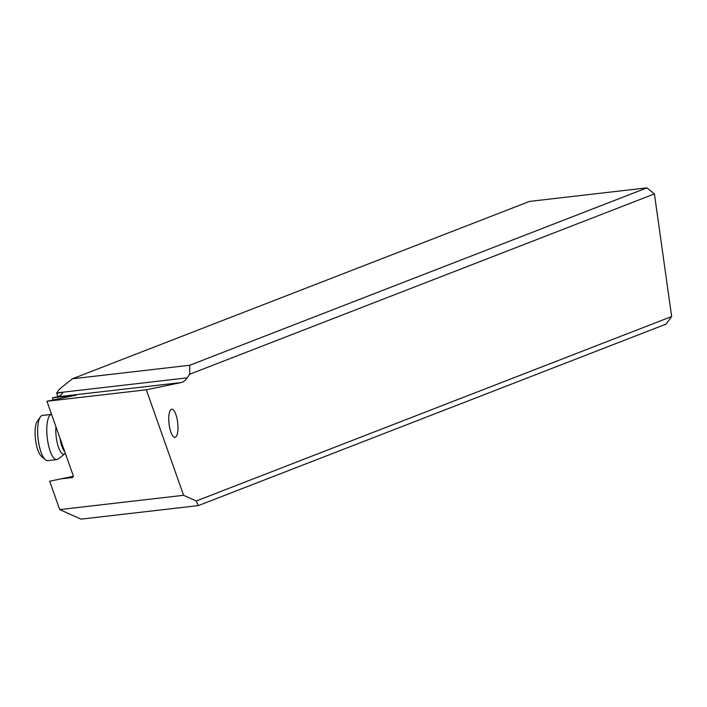 <?xml version="1.0" encoding="UTF-8"?>
<svg xmlns="http://www.w3.org/2000/svg" width="707" height="707" viewBox="0 0 707 707"><rect width="100%" height="100%" fill="white"/><g stroke="black" fill="none" stroke-linecap="round" stroke-linejoin="round"><path stroke-width="1.06" d="M189.644 374.259L189.785 365.245L646.94 187.859L654.417 193.912L189.644 374.259L187.187 377.856A68.994 21.254 -96.6 0 1 181.151 382.549L146.314 389.796L183.599 495.298L196.263 500.998L198.314 505.602L666.091 324.098L671.65 316.533L196.263 500.998M654.417 193.912L671.65 316.533M171.403 409.282A14.14 4.357 -96.6 0 1 171.739 409.194A14.14 4.357 -96.6 0 1 177.625 422.185A14.14 4.357 -96.6 0 1 175.327 437.209A14.14 4.357 -96.6 0 1 174.983 437.297A14.14 4.357 -96.6 0 1 169.106 424.306A14.14 4.357 -96.6 0 1 171.403 409.282M57.894 396.68L56.64 393.119A68.994 21.254 83.4 0 0 56.781 392.906L59.238 389.301L72.414 378.784L189.785 365.245M646.94 187.859L529.57 201.398L72.414 378.784M183.599 495.298L59.706 509.588L80.951 519.141L198.314 505.602M59.706 509.588L49.684 481.22L60.802 478.886L72.538 477.534L73.378 476.076L46.936 401.267L76.1 395.195M76.197 395.169L52.486 397.838L53.228 399.959M52.486 397.838L57.267 396.848A68.994 21.254 83.4 0 0 63.153 392.367L56.64 393.119M46.936 401.267L146.314 389.796M60.802 478.886L73.431 476.262M63.966 397.723L63.568 396.6M56.816 459.612L47.687 460.664A22.765 7.017 -96.6 0 1 45.292 459.709A22.765 7.017 -96.6 0 1 44.382 458.746A22.765 7.017 -96.6 0 1 37.966 437.465A22.765 7.017 -96.6 0 1 40.361 416.909A22.765 7.017 -96.6 0 1 42.473 415.433L51.576 414.382A22.765 7.017 83.4 0 0 46.839 432.746A22.765 7.017 83.4 0 0 53.511 457.694A22.765 7.017 83.4 0 0 56.816 459.612A22.765 7.017 83.4 0 0 58.08 459.064L65.362 453.39M45.292 459.709L41.342 456.218A18.629 5.736 -96.6 0 1 40.599 455.432A18.629 5.736 -96.6 0 1 35.35 438.022A18.629 5.736 -96.6 0 1 37.303 421.204L40.361 416.909M187.187 377.856L56.781 392.906M57.267 396.848L181.151 382.549M64.805 451.826A17.251 5.311 -96.6 0 1 64.47 451.428A17.251 5.311 -96.6 0 1 59.936 438.031M55.941 426.736A18.17 5.594 83.4 0 0 61.173 452.648A18.17 5.594 83.4 0 0 64.814 453.744"/></g></svg>
